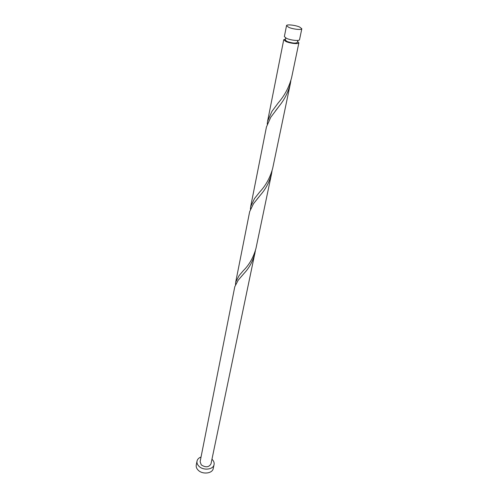 <?xml version="1.0" encoding="UTF-8"?>
<svg xmlns="http://www.w3.org/2000/svg" width="498" height="498" viewBox="0 0 498 498"><rect width="100%" height="100%" fill="white"/><g stroke="black" fill="none" stroke-linecap="round" stroke-linejoin="round"><path stroke-width="0.75" d="M299.572 26.992C295.252 25.099 286.543 24.172 286.531 25.628L288.722 27.34C293.023 29.258 301.844 30.191 301.825 28.741L299.572 26.992M301.825 28.741L299.541 39.684C299.541 41.203 290.776 40.332 286.518 38.371L284.358 36.597L286.531 25.628M297.804 40.425L297.374 42.479C295.607 43.544 292.145 43.195 286.979 41.446L285.254 40.014L285.665 37.954M201.043 457.008C198.795 457.849 197.451 459.218 197.015 461.123C196.716 462.872 197.314 464.541 198.82 466.116C203.084 470.809 213.331 469.745 214.065 464.59C214.395 462.773 213.773 461.055 212.198 459.449L211.961 459.224M197.015 461.123L196.249 465.032C195.951 466.788 196.548 468.462 198.048 470.037C202.294 474.737 212.503 473.654 213.237 468.487L214.065 464.59M271.559 173.715L255.972 248.378C253.47 257.379 249.286 264.774 243.416 270.557L239.108 275.593L235.691 282.179L249.666 211.656L253.47 203.732L260.585 194.88C265.839 188.885 269.499 181.832 271.559 173.715L272.026 170.995M254.976 253.165C252.916 261.101 249.324 267.8 244.188 273.253L238.187 280.206L234.788 286.711L200.115 461.696L201.273 464.895C205.643 467.703 208.88 467.373 210.984 463.906L255.393 250.755M235.691 282.179L235.486 284.501M297.599 41.421L298.887 42.797L291.623 77.601C289.095 87.125 284.663 95.516 278.338 102.769L271.914 111.421L267.588 121.213L267.221 124.151M298.887 42.797C298.887 44.334 290.141 43.475 285.889 41.502L283.742 39.715L285.429 39.143M290.34 83.745L272.686 168.312C270.177 177.556 265.876 185.418 259.788 191.904L254.503 198.54L250.675 206.564L266.442 126.984L270.738 117.316L279.154 106.099C284.539 99.519 288.274 92.068 290.34 83.745L290.869 80.651M250.675 206.564L250.388 209.166M283.742 39.715L267.588 121.213M244.188 273.253L241.032 276.844M260.585 194.88L257.173 199.032M279.154 106.099L275.444 110.905"/></g></svg>
